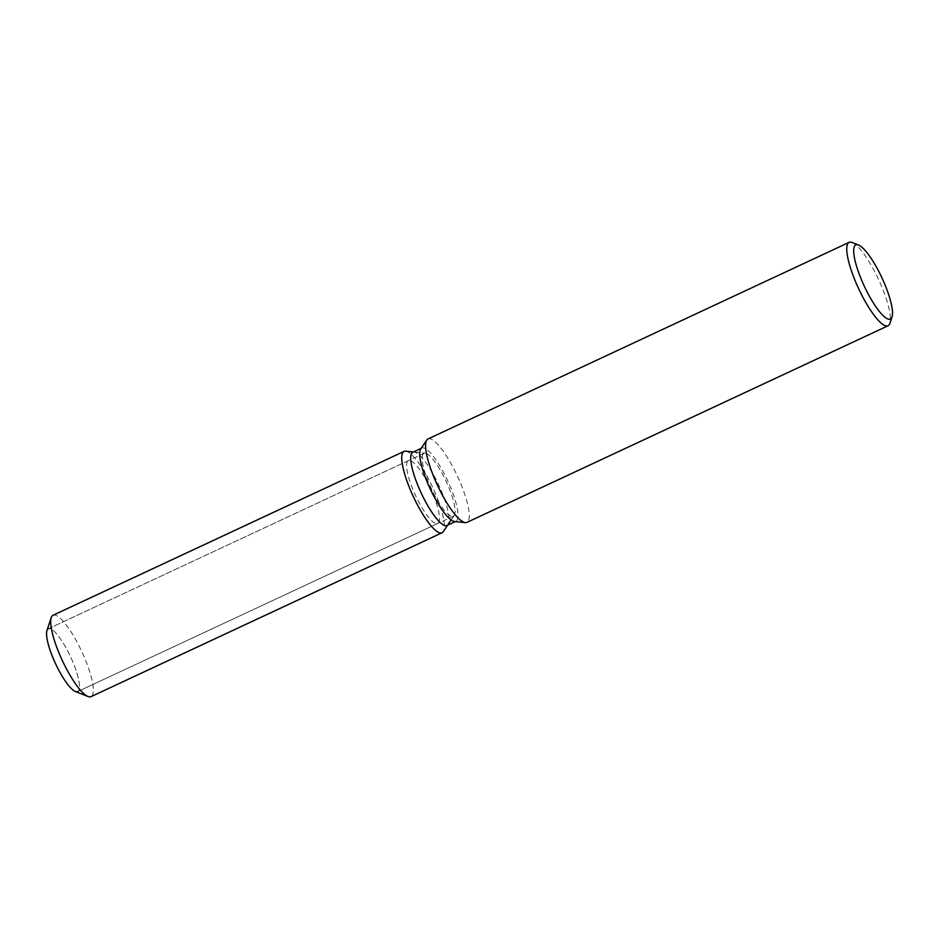 <?xml version="1.0" encoding="UTF-8"?>
<svg xmlns="http://www.w3.org/2000/svg" width="939" height="939" viewBox="0 0 939 939"><rect width="100%" height="100%" fill="white"/><g stroke="black" fill="none" stroke-linecap="round" stroke-linejoin="round"><path stroke-width="0.7" stroke-dasharray="4.7 3.52" d="M416.177 496.884A34.673 8.275 -115 0 1 408.383 460.65A34.673 8.275 -115 0 1 429.921 487.259A34.673 8.275 -115 0 1 437.715 523.493A34.673 8.275 -115 0 1 416.177 496.884M46.95 630.574A34.673 8.275 -115 0 1 48.347 628.754A34.673 8.275 -115 0 1 69.885 655.363A34.673 8.275 -115 0 1 77.679 691.585A34.673 8.275 -115 0 1 75.39 691.491M412.796 452.258A40.412 9.636 -115 0 1 414.205 452.046A40.412 9.636 -115 0 1 437.903 483.268A40.412 9.636 -115 0 1 448.056 524.549A40.412 9.636 -115 0 1 446.987 525.5M405.625 451.154A44.908 10.716 -115 0 1 431.952 485.839A44.908 10.716 -115 0 1 443.231 531.709A44.908 10.716 -115 0 0 431.952 485.839A44.908 10.716 -115 0 0 405.625 451.154M420.719 449.006A40.412 9.636 -115 0 1 421.787 448.056A40.412 9.636 -115 0 1 446.894 479.066A40.412 9.636 -115 0 1 455.978 521.298A40.412 9.636 -115 0 1 454.57 521.509M427.973 438.971A46.034 10.975 -115 0 1 456.565 474.301A46.034 10.975 -115 0 1 466.918 522.389M852.166 242.485A46.034 10.975 -115 0 1 877.719 277.662A46.034 10.975 -115 0 1 889.914 323.345M431.764 489.606A34.673 8.275 -115 0 1 423.97 453.373A34.673 8.275 -115 0 1 425.179 453.197A34.673 8.275 -115 0 1 445.509 479.982A34.673 8.275 -115 0 1 454.23 515.405A34.673 8.275 -115 0 1 453.314 516.215A34.673 8.275 -115 0 1 431.764 489.606M408.383 460.65L48.347 628.754A34.673 8.275 -115 0 1 69.885 655.363A34.673 8.275 -115 0 1 77.679 691.585L437.715 523.493M53.018 615.28A44.908 10.716 -115 0 1 80.918 649.741A44.908 10.716 -115 0 1 91.013 696.656M414.205 452.046L425.179 453.197M421.165 448.349L421.787 448.056M455.356 521.591L455.978 521.298M448.056 524.549L447.61 525.206L448.056 524.549M77.679 691.585L453.314 516.215M48.347 628.754L423.97 453.373M454.23 515.405L451.154 519.948"/><path stroke-width="1.41" d="M77.679 691.585A34.673 8.275 -115 0 1 56.14 664.976A34.673 8.275 -115 0 1 48.347 628.754M455.356 521.591L446.987 525.5A40.412 9.636 -115 0 1 421.881 494.489A40.412 9.636 -115 0 1 412.796 452.258L421.165 448.349M414.146 498.304A44.908 10.716 -115 0 1 405.625 451.154A44.908 10.716 -115 0 0 404.052 451.389A44.908 10.716 -115 0 0 414.146 498.304A44.908 10.716 -115 0 0 443.231 531.709A44.908 10.716 -115 0 1 442.046 532.765A44.908 10.716 -115 0 1 414.146 498.304M892.05 316.877L889.914 323.345A46.034 10.975 -115 0 1 888.071 325.763L466.918 522.389A46.034 10.975 -115 0 1 465.31 522.624L454.57 521.509A40.412 9.636 -115 0 1 430.872 490.287A40.412 9.636 -115 0 1 420.719 449.006L426.752 440.051A46.034 10.975 -115 0 1 427.973 438.971L849.126 242.344A46.034 10.975 -115 0 1 852.166 242.485L858.492 244.997A40.917 9.766 -115 0 1 881.205 276.277A40.917 9.766 -115 0 1 892.05 316.877A40.917 9.766 -115 0 1 864.983 287.627A40.917 9.766 -115 0 1 858.492 244.997M465.31 522.624A46.034 10.975 -115 0 1 438.313 487.071A46.034 10.975 -115 0 1 426.752 440.051M888.071 325.763A46.034 10.975 -115 0 1 859.478 290.444A46.034 10.975 -115 0 1 849.126 242.344M442.046 532.765L91.013 696.656A44.908 10.716 -115 0 1 88.043 696.527L75.39 691.491A34.673 8.275 -115 0 1 56.14 664.976A34.673 8.275 -115 0 1 46.95 630.574L51.211 617.639A44.908 10.716 -115 0 1 53.018 615.28L404.052 451.389M88.043 696.527A44.908 10.716 -115 0 1 63.113 662.195A44.908 10.716 -115 0 1 51.211 617.639M413.418 451.964L405.625 451.154L413.418 451.964M447.61 525.206L443.231 531.709L447.61 525.206M451.154 519.948L448.056 524.549"/></g></svg>
